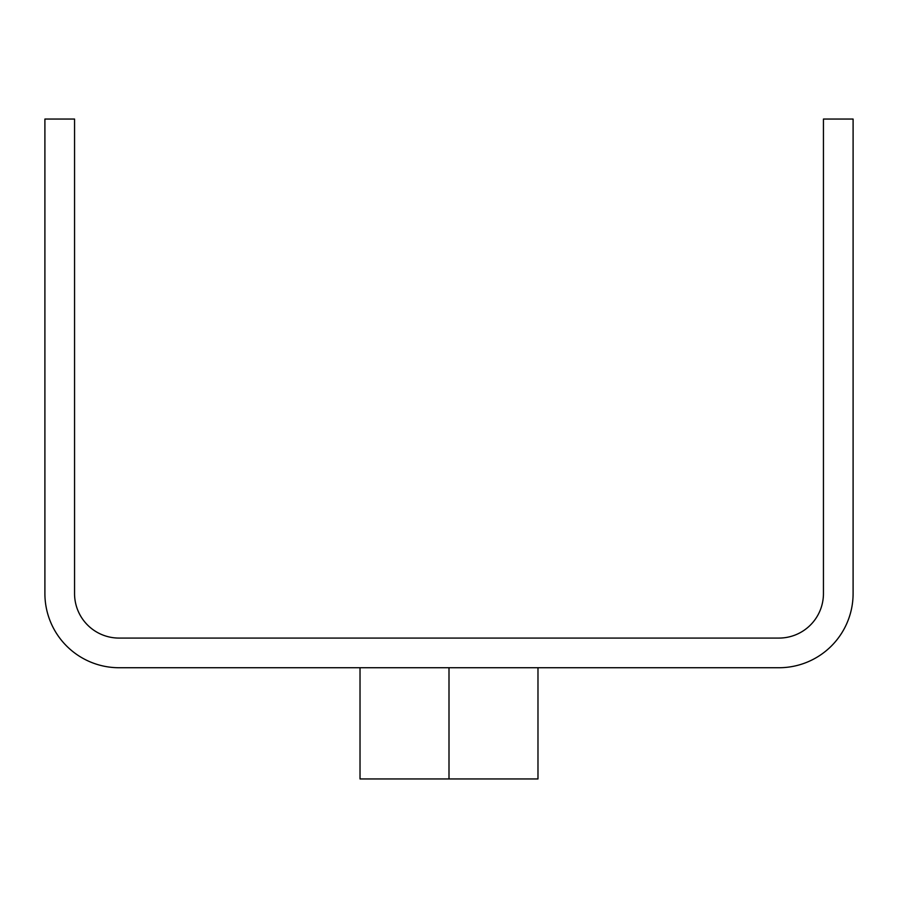 <?xml version="1.0" encoding="UTF-8"?>
<svg xmlns="http://www.w3.org/2000/svg" width="898" height="898" viewBox="0 0 898 898"><rect width="100%" height="100%" fill="white"/><g stroke="black" fill="none" stroke-linecap="round" stroke-linejoin="round"><path stroke-width="1.35" d="M823.444 119.052L823.444 593.589A44.485 44.485 0 0 1 778.948 638.074L119.052 638.074A44.485 44.485 0 0 1 74.556 593.589L74.556 119.052L44.9 119.052L44.9 593.589A74.152 74.152 0 0 0 119.052 667.73L778.948 667.73A74.152 74.152 0 0 0 853.1 593.589L853.1 119.052L823.444 119.052M449 667.73L449 778.948L537.981 778.948L537.981 667.73M360.019 667.73L360.019 778.948L449 778.948"/></g></svg>
